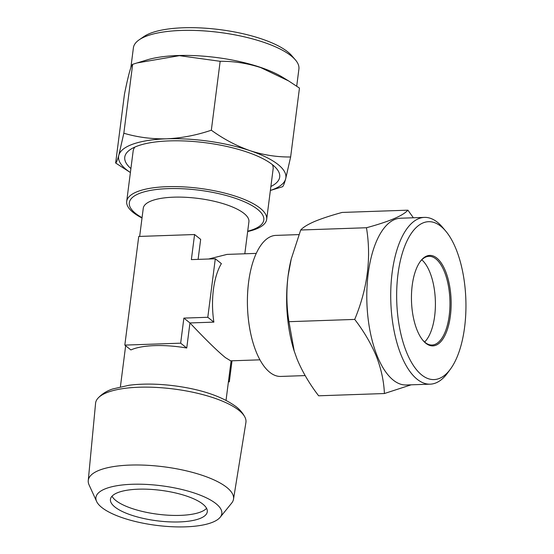 <?xml version="1.0" encoding="UTF-8"?>
<svg xmlns="http://www.w3.org/2000/svg" width="554" height="554" viewBox="0 0 554 554"><rect width="100%" height="100%" fill="white"/><g stroke="black" fill="none" stroke-linecap="round" stroke-linejoin="round"><path stroke-width="0.83" d="M139.165 39.819L143.798 36.633A78.993 24.833 7.3 0 1 261.509 38.898A78.993 24.833 7.3 0 1 291.66 55.573L295.337 59.825A83.432 26.232 -172.7 0 0 263.489 42.215A83.432 26.232 -172.7 0 0 139.165 39.819A83.432 26.232 -172.7 0 0 133.396 47.838L130.855 67.643M247.666 231.544L249.404 231.136A70.566 22.188 -172.7 0 0 266.682 219.308L273.129 168.949A70.566 22.188 -172.7 0 0 272.416 164.663M270.885 186.497A78.107 24.556 -172.7 0 0 276.363 168.381A78.107 24.556 -172.7 0 0 246.551 151.9A78.107 24.556 -172.7 0 0 130.162 149.656A78.107 24.556 -172.7 0 0 130.903 168.561M288.606 80.926L282.637 77.269A83.432 26.232 -172.7 0 0 260.276 67.283A83.432 26.232 -172.7 0 0 147.059 59.901L137.032 62.948L179.427 55.663L220.16 61.307C233.566 61.113 247.091 63.211 260.719 67.595L288.606 80.926L299.465 88.072L290.635 156.983C277.048 157.142 263.531 155.044 250.076 150.688C236.496 145.889 223.581 139.061 211.33 130.211L220.16 61.307M211.33 130.211C196.462 135.245 181.58 138.112 166.671 138.812C151.782 139.137 137.503 137.274 123.833 133.23L118.826 155.21C117.455 160.099 116.395 162.696 115.641 163.008L124.47 94.104C128.383 74.88 131.118 64.957 132.662 64.319L137.032 62.948M112.005 496.225A48.814 15.346 -172.7 0 0 180.299 515.372A48.814 15.346 -172.7 0 0 206.58 508.343M138.285 489.189A48.814 15.346 7.3 0 1 207.293 511.764A48.814 15.346 7.3 0 1 179.454 521.93A48.814 15.346 7.3 0 1 110.447 499.355A48.814 15.346 7.3 0 1 138.285 489.189M220.173 517.263L231.641 503.136A73.225 23.019 -172.7 0 0 233.511 499.175A73.225 23.019 -172.7 0 0 226.718 487.368A73.225 23.019 -172.7 0 0 146.152 465.228A73.225 23.019 -172.7 0 0 88.252 480.567A73.225 23.019 -172.7 0 0 89.062 484.875L96.604 501.432A63.461 19.951 -172.7 0 0 101.839 507.526A63.461 19.951 -172.7 0 0 165.355 526.3A63.461 19.951 -172.7 0 0 220.173 517.263A63.461 19.951 -172.7 0 0 215.901 503.593A63.461 19.951 -172.7 0 0 140.529 484.217A63.461 19.951 -172.7 0 0 96.604 501.432M233.511 499.175L245.907 422.515A75.78 23.822 -172.7 0 0 245.055 417.411A75.78 23.822 -172.7 0 0 238.878 410.299A75.78 23.822 -172.7 0 0 163.285 387.897A75.78 23.822 -172.7 0 0 97.691 398.534A75.78 23.822 -172.7 0 0 95.579 403.257L88.252 480.567M139.656 236.426L143.264 208.262A53.253 16.745 7.3 0 1 185.625 197.293A53.253 16.745 7.3 0 1 243.947 213.38A53.253 16.745 7.3 0 1 248.912 221.801L244.813 253.78M259.937 359.83L230.699 360.841L225.464 357.655C217.507 351.188 205.673 339.623 189.96 322.947L186.746 348.016A53.253 16.745 -172.7 0 0 130.91 349.941L124.823 345.1L138.742 236.454L194.579 234.529L191.365 259.604L215.298 258.78L207.798 317.283L183.873 318.107L180.659 343.175L124.823 345.1M215.298 258.78L221.385 263.621A53.253 23.303 88 0 0 213.422 289.52A53.253 23.303 88 0 0 213.886 322.123L189.96 322.947L183.873 318.107M305.157 375.591L280.774 376.436A70.566 30.872 -92 0 1 250.83 334.173A70.566 30.872 -92 0 1 248.587 282.249A70.566 30.872 -92 0 1 248.954 279.611A70.566 30.872 -92 0 1 275.92 235.395L298.911 234.598M266.682 219.308A70.566 22.188 -172.7 0 0 260.103 208.159A70.566 22.188 -172.7 0 0 166.934 186.684A70.566 22.188 -172.7 0 0 126.7 201.372A70.566 22.188 -172.7 0 0 133.279 212.528A70.566 22.188 -172.7 0 0 140.432 217.175L142.018 218.013M134.92 147.052A70.566 22.188 -172.7 0 0 133.154 151.013L126.7 201.372M456.205 249.473A78.993 34.563 88 0 0 445.728 231.094A78.993 34.563 88 0 0 403.014 251.031A78.993 34.563 88 0 0 406.394 351.811A78.993 34.563 88 0 0 450.485 369.033A78.993 34.563 88 0 0 456.205 249.473M450.485 369.033L447.57 373.015A83.432 36.502 -92 0 1 430.181 384.164A83.432 36.502 -92 0 1 401.006 354.823A83.432 36.502 -92 0 1 393.084 266.37A83.432 36.502 -92 0 1 424.44 217.397A83.432 36.502 -92 0 1 442.549 227.32L445.728 231.094M421.802 259.812A44.375 19.418 -92 0 1 429.932 272.423A44.375 19.418 -92 0 1 424.634 342.033M420.015 261.855A44.375 19.418 -92 0 1 428.976 256.315A44.375 19.418 -92 0 1 444.495 271.924A44.375 19.418 -92 0 1 448.705 318.972A44.375 19.418 -92 0 1 432.03 345.024A44.375 19.418 -92 0 1 422.709 340.114M445.575 271.322A45.269 19.806 -92 0 1 447.507 329.069A45.269 19.806 -92 0 1 423.027 340.495A45.269 19.806 -92 0 1 417.024 329.962A45.269 19.806 -92 0 1 420.306 261.453A45.269 19.806 -92 0 1 445.575 271.322M430.181 384.164L406.255 384.988A83.432 36.502 -92 0 1 377.073 355.647A83.432 36.502 -92 0 1 369.158 267.194A83.432 36.502 -92 0 1 400.507 218.221L424.44 217.397M413.381 217.777L407.896 210.174C403.014 215.707 389.199 221.565 366.464 227.742C371.45 257.915 367.537 288.475 354.719 319.416C363.839 331.257 371.041 343.535 376.332 356.243C381.194 368.798 383.887 381.228 384.407 393.534L411.172 384.815M294.167 350.98A84.319 36.889 -92 0 1 294.105 350.786L297.027 358.971C302.228 371.519 309.43 383.797 318.64 395.798L384.407 393.534M294.216 351.118L288.953 321.687L354.719 319.416M288.953 321.687C286.536 306.868 286.238 291.667 288.059 276.079L291.231 259.023L300.697 230.007L366.464 227.742M300.697 230.007C303.128 227.285 307.775 224.439 314.644 221.455C321.895 218.456 331.05 215.451 342.13 212.438L407.896 210.174M294.105 350.786A84.319 36.889 -92 0 1 288.059 276.079A84.319 36.889 -92 0 1 290.982 260.061L291.231 259.023M208.643 259.009L227.036 254.397L256.273 253.386M194.579 234.529L200.666 239.37L198.103 259.369M232.015 360.793L229.321 381.865L228.4 381.9M229.321 381.865L228.49 381.207M213.886 322.123L207.798 317.283M186.746 348.016L180.659 343.175M296.709 86.168L298.904 69.042A83.432 26.232 -172.7 0 0 295.337 59.825M270.373 190.472L282.45 186.76C283.205 186.442 284.264 183.838 285.635 178.963L290.635 156.983M123.833 133.23L132.662 64.319M115.641 163.008L130.391 172.536M270.38 190.444A84.319 26.509 -172.7 0 0 285.635 178.963A84.319 26.509 -172.7 0 0 250.076 150.688A84.319 26.509 -172.7 0 0 166.671 138.812A84.319 26.509 -172.7 0 0 118.826 155.21A84.319 26.509 -172.7 0 0 130.398 172.516M142.059 217.68A67.796 21.315 7.3 0 1 135.633 213.463A67.796 21.315 7.3 0 1 167.966 188.63A67.796 21.315 7.3 0 1 257.485 209.267A67.796 21.315 7.3 0 1 247.707 231.212M97.691 398.534C101.68 394.109 106.666 390.93 112.649 388.984L129.047 385.259C142.793 383.527 157.987 383.721 174.621 385.847C201.331 389.379 221.815 396.311 236.066 406.657C239.91 409.586 242.908 413.166 245.055 417.411M231.101 360.827L226.046 400.313M250.83 334.173C247.195 317.089 246.447 299.79 248.587 282.277L248.954 279.611M125.654 345.758L120.398 386.775"/></g></svg>
